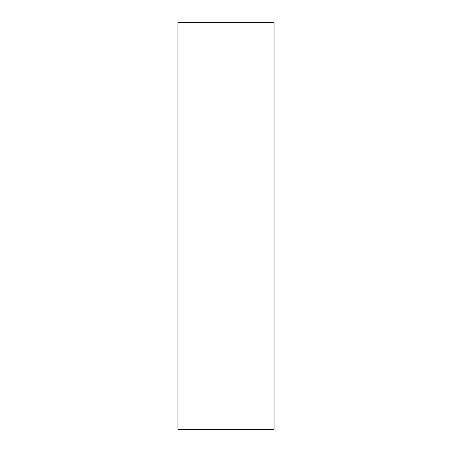 <?xml version="1.0" encoding="UTF-8"?>
<svg xmlns="http://www.w3.org/2000/svg" width="452" height="452" viewBox="0 0 452 452"><rect width="100%" height="100%" fill="white"/><g stroke="black" fill="none" stroke-linecap="round" stroke-linejoin="round"><path stroke-width="0.68" d="M274.048 429.4L274.048 22.6L177.952 22.6L177.952 429.4L274.048 429.4"/></g></svg>
